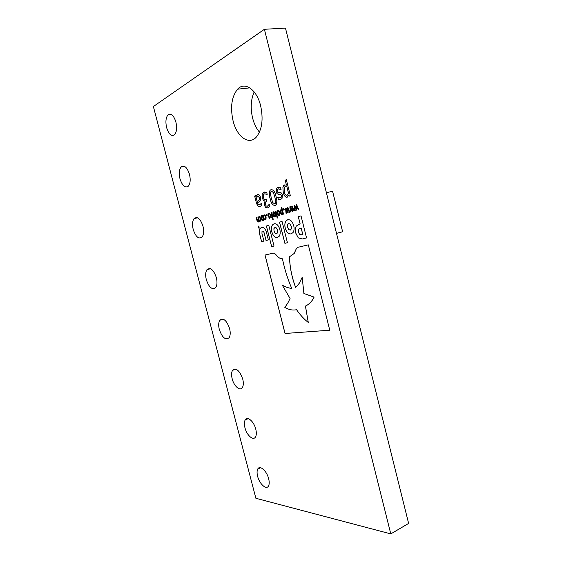 <?xml version="1.0" encoding="UTF-8"?>
<svg xmlns="http://www.w3.org/2000/svg" width="562" height="562" viewBox="0 0 562 562"><rect width="100%" height="100%" fill="white"/><g stroke="black" fill="none" stroke-linecap="round" stroke-linejoin="round"><path stroke-width="0.84" d="M166.647 127.7C165.354 121.87 165.811 117.591 168.024 114.866C171.087 112.941 173.707 115.315 175.885 121.989C177.149 127.799 176.714 132.056 174.557 134.754C171.452 136.749 168.818 134.395 166.647 127.7M206.317 279.707C205.27 275.282 205.502 271.924 207.013 269.648C210.462 267.091 213.574 269.739 216.349 277.593C217.382 281.983 217.164 285.313 215.696 287.575C212.197 290.182 209.071 287.561 206.317 279.707M219.313 329.494C218.337 325.447 218.513 322.363 219.826 320.235C223.36 317.544 226.619 320.312 229.598 328.538C230.553 332.549 230.399 335.612 229.12 337.72C225.538 340.467 222.264 337.72 219.313 329.494M232.19 378.851C231.291 375.142 231.411 372.297 232.556 370.323C236.159 367.534 239.553 370.442 242.735 379.034C243.62 382.708 243.515 385.525 242.405 387.492C240.136 391.552 233.954 386.213 232.19 378.851M244.962 427.787C244.126 424.38 244.203 421.76 245.194 419.919C247.308 415.796 253.912 421.423 255.752 429.087C256.574 432.459 256.511 435.058 255.548 436.878C253.378 441.142 246.76 435.332 244.962 427.787M257.628 476.302C256.848 473.162 256.883 470.738 257.747 469.038C259.749 464.746 266.781 470.858 268.65 478.705C269.423 481.81 269.388 484.205 268.559 485.891C266.5 490.324 259.454 484.015 257.628 476.302M193.209 229.479C192.085 224.631 192.387 220.992 194.115 218.555C197.452 216.18 200.409 218.723 202.98 226.191C204.09 231.003 203.802 234.621 202.123 237.038C198.737 239.475 195.766 236.96 193.209 229.479M179.988 178.814C178.779 173.496 179.159 169.548 181.119 166.963C184.329 164.799 187.125 167.251 189.492 174.325C190.68 179.615 190.321 183.535 188.41 186.099C185.151 188.333 182.348 185.903 179.988 178.814M233.068 120.809C230.118 107.237 231.621 96.692 237.593 89.182C244.667 81.181 256.778 89.456 260.642 105.811C263.445 119.067 262.103 129.372 256.63 136.728C249.226 145.825 236.897 136.988 233.068 120.809M259.454 132.147C256.384 128.536 254.108 123.872 252.626 118.146C250.329 108.304 250.849 99.565 254.179 91.936M264.4 29.287L285.468 28.1L408.623 523.426L390.787 533.9L255.879 498.283L153.377 106.534L264.4 29.287L390.787 533.9M266.662 215.464L266.353 214.248L266.936 214.066L267.245 215.274L266.662 215.464M272.767 219.44L271.067 212.752L271.523 212.605L273.223 219.299L272.767 219.44M277.207 218.091L275.499 211.34L275.963 211.193L277.677 217.951L277.207 218.091M282.145 214.719C281.337 214.684 280.768 213.946 280.459 212.506L280.333 210.455L281.007 209.5L281.836 209.612L281.302 207.518L281.78 207.364L283.494 214.122L283.009 214.27L282.89 213.785L282.145 214.719M286.543 213.188L286.044 213.342L285.531 208.158L285.974 208.017L287.674 211.614L287.435 207.547L287.885 207.406L289.894 212.155L289.388 212.31L287.892 208.621L288.144 212.696L287.751 212.815L286.051 209.197L286.543 213.188M295.226 210.518L294.706 210.68L294.2 205.397L294.664 205.256L296.399 208.909L296.174 204.772L296.631 204.624L298.689 209.45L298.169 209.612L296.638 205.861L296.884 210.005L296.469 210.132L294.734 206.465L295.226 210.518M264.948 201.055L263.522 200.501L262.222 197.965L262.145 194.361L262.756 193.089L263.985 192.197L266.669 192.253L267.196 194.34L264.449 193.883L263.641 194.501L263.388 197.691L264.463 199.65L266.465 199.538L266.894 201.238L265.629 201.99L265.355 204.554L266.255 206.05L267.484 206.149L269.437 204.062L269.964 206.149L267.87 207.856L265.77 207.624L264.266 205.109L264.983 201.048L263.522 200.501M277.059 193.728L276.146 191.874L276.659 188.256L277.965 187.322L280.536 187.434L281.084 189.591L278.253 188.909L277.382 189.513L277.171 191.242L277.656 192.183L280.08 192.499C281.155 192.506 281.948 193.349 282.454 195.035L282.012 198.456L280.67 199.447L278.267 199.334L277.754 197.297L280.382 197.866L281.169 197.297L281.407 195.667L280.888 194.691L277.059 193.728L276.146 191.874M282.047 221.428L279.518 222.173L284.878 243.325L287.428 242.693L282.047 221.428L279.553 222.159L284.913 243.318L287.428 242.693M274.038 223.781L272.437 224.94C271.334 226.648 271.109 228.924 271.762 231.776L271.776 231.825C273.083 235.97 274.987 237.859 277.488 237.487L279.173 236.307C280.262 234.621 280.487 232.359 279.841 229.521L279.82 229.437C278.464 225.243 276.539 223.36 274.038 223.781L272.479 224.926C271.369 226.641 271.144 228.917 271.797 231.769L271.776 231.825M268.762 225.327L266.388 226.029L271.636 246.634L274.024 246.037L268.762 225.327L266.43 226.015L271.671 246.62L274.024 246.037M302.251 238.998L306.564 237.923L301.021 215.85L298.281 216.658L300.108 223.915L296.336 226.008L295.767 227.118L295.696 232.984L298.267 237.874L302.251 238.998L306.564 237.923M287.653 219.777L285.903 221.056C284.772 222.833 284.534 225.151 285.194 228.024L285.208 228.074C286.557 232.324 288.545 234.249 291.179 233.869L293.055 232.535C294.151 230.785 294.376 228.488 293.722 225.643L293.701 225.559C292.31 221.238 290.294 219.313 287.653 219.777L285.939 221.049C284.815 222.819 284.576 225.144 285.236 228.017L285.243 228.067C286.557 232.239 288.517 234.178 291.116 233.883M261.569 227.441L259.967 228.523C259.11 230.034 259.033 232.015 259.742 234.466L261.59 241.695L263.908 241.084L261.969 233.511L262.018 231.396L262.496 231.073C263.255 230.975 263.796 231.614 264.126 232.991L266.044 240.522L268.369 239.904L266.486 232.492C265.412 228.537 263.775 226.858 261.569 227.441L260.002 228.516C259.145 230.027 259.075 232.008 259.785 234.459L261.625 241.688M263.058 220.571C262.222 220.641 261.611 219.925 261.232 218.421L261.344 215.836L261.773 215.527C262.616 215.45 263.227 216.166 263.613 217.677L263.508 220.262L263.058 220.571M272.949 253.188L265.004 255.057L285.025 333.491L329.761 330.217L308.313 244.856L297.986 247.287L296.434 248.397L294.193 253.448L289.479 256.813C289.774 267.182 291.826 277.41 295.64 287.491L299.349 283.185L302.18 277.305L303.887 293.497L314.081 297.122L313.111 298.984C310.983 302.356 308.419 304.716 305.412 306.086L308.285 322.462C304.007 319.118 300.101 314.868 296.567 309.697C292.795 310.519 288.882 309.76 284.829 307.435L287.758 303.171L290.076 298.492L282.307 285.152C285.447 287.056 288.58 288.123 291.713 288.362C287.625 278.871 284.534 269.015 282.44 258.794C280.487 258.829 278.583 257.789 276.736 255.668C275.499 253.919 274.235 253.09 272.949 253.188M287.168 197.248C285.236 197.234 283.908 195.527 283.185 192.134L282.897 187.279L283.578 185.65L284.491 184.947L286.451 185.123L285.201 180.163L286.339 179.742L290.371 195.738L289.226 196.131L288.931 194.979L287.168 197.248M256.975 220.522L256.202 217.473L256.63 217.339L257.663 221.063L258.19 221.302L258.759 220.48L257.839 216.953L258.274 216.813L259.314 220.557L260.108 220.585L260.403 219.995L259.489 216.426L259.932 216.286L261.126 220.992L260.691 221.133L260.557 220.606L259.897 221.547L258.984 220.978L258.246 222.053L256.975 220.522L256.202 217.473M275.057 205.488C272.619 205.39 270.975 203.093 270.118 198.59C269.079 195.393 269.036 192.661 269.992 190.385L271.039 189.633C273.483 189.647 275.141 191.944 276.019 196.524C277.038 199.7 277.087 202.418 276.174 204.687L275.057 205.488M256.539 203.472L254.635 196.005L255.64 195.646L255.921 196.756L257.67 194.501C258.899 194.248 259.841 195.197 260.494 197.332L260.199 200.999L257.48 202.861L258.457 204.723L259.693 204.723L261.456 203.311L261.948 205.221L260.108 206.395L257.979 206.198L256.539 203.472L254.635 196.005M290.849 211.86L290.336 212.022L289.83 206.788L290.28 206.647L292.001 210.272L291.769 206.17L292.219 206.029L294.256 210.813L293.743 210.975L292.226 207.252L292.479 211.361L292.071 211.488L290.357 207.842L290.849 211.86M283.662 210.104L283.346 208.846L283.972 208.65L284.288 209.907L283.662 210.104M279.251 215.604C278.359 215.682 277.719 214.944 277.326 213.391L277.452 210.736L277.937 210.392C278.829 210.3 279.476 211.031 279.869 212.598L279.75 215.253L279.251 215.604M274.769 216.981C273.891 217.051 273.258 216.321 272.872 214.782L272.992 212.148L273.462 211.811C274.34 211.726 274.98 212.457 275.366 214.003L275.247 216.637L274.769 216.981M269.191 218.52L267.976 213.736L268.425 213.588L268.559 214.094L269.268 213.146L270.624 214.691L271.418 217.831L270.961 217.972L269.879 214.136L269.324 213.918L268.72 214.747L269.641 218.379L269.191 218.52M263.719 216.391L263.494 215.506L264.21 214.839L265.285 215.162L266.114 216.932L265.974 219.482L265.482 219.833L264.554 219.686L264.33 218.801L265.622 218.885L265.671 217.072L264.421 215.562L263.719 216.391M258.899 228.207L258.042 227.308L258.148 226.212L259.215 226.957L258.899 228.207L258.077 227.294L258.351 226.057M286.957 197.304C285.131 197.016 283.887 195.288 283.22 192.127L283.185 192.134M283.22 192.127L282.897 187.279M282.932 187.272L284.491 184.947M285.201 180.163L286.451 185.123M285.243 180.156L286.339 179.749M289.261 196.117L288.931 194.979M286.845 195.435L288.58 193.405L286.901 186.725L285.503 186.542M285.124 186.647L284.421 187.167L284.302 191.74C284.765 194.15 285.665 195.372 286.999 195.393L288.538 193.412L286.859 186.732L285.124 186.647M291.706 288.348C288.587 288.102 285.468 287.034 282.342 285.145L282.307 285.152M302.18 277.305L303.93 293.483L314.116 297.108L313.146 298.977C311.025 302.342 308.454 304.709 305.454 306.072L308.285 322.462M297.895 247.308L296.476 248.383L294.235 253.441L289.479 256.813M289.521 256.799C289.809 267.168 291.861 277.389 295.675 287.463M265.039 255.05L285.06 333.477L329.761 330.21M263.009 220.585C262.201 220.557 261.618 219.833 261.267 218.414L261.232 218.421M261.267 218.414L261.773 215.527M262.918 219.847L263.206 217.803L262.025 216.237M261.955 216.251L261.667 218.281L262.875 219.854L263.171 217.817L261.955 216.251M256.237 217.466L256.63 217.339M258.225 221.295L258.759 220.48M258.794 220.473L258.618 220.002M258.653 219.995L257.839 216.953M257.881 216.946L258.274 216.82M259.876 220.782L260.403 219.995M260.438 219.988L259.489 216.426M259.532 216.419L259.932 216.293M260.726 221.119L260.557 220.606M259.89 221.547L258.984 220.978M258.211 222.06L257.017 220.515M262.545 231.059C263.297 230.975 263.838 231.614 264.161 232.984L266.079 240.508M290.252 230.132L291.411 228.811L291.306 226.374L290.196 224.126L288.629 223.514M287.47 224.842L287.589 227.322L288.678 229.507L290.266 230.125L291.369 228.825L291.257 226.338L290.154 224.133L288.566 223.528L287.47 224.842M301.021 215.857L298.317 216.651L300.143 223.908L296.378 226.001L295.802 227.111L295.738 232.977L298.267 237.874M298.31 237.867L302.286 238.983M301.429 234.775L302.792 234.424L301.176 228.01L298.682 229.148L298.394 232.141L299.616 234.396L301.429 234.775L302.749 234.431L301.134 228.017M271.811 231.811C273.097 235.921 274.98 237.81 277.466 237.494M276.581 233.855L277.67 232.584L277.558 230.209L276.49 228.017L274.994 227.413M273.905 228.699L274.024 231.059L275.085 233.237L276.595 233.848L277.635 232.591L277.509 230.174L276.448 228.024L274.937 227.427L273.905 228.699M276.181 191.867L276.694 188.249L277.965 187.322M278 187.315L278.457 187.181M281.056 189.598L278.548 188.832M280.361 199.531L278.267 199.334M278.309 199.327L277.754 197.297M280.417 197.859L281.211 197.29L281.407 195.667M281.45 195.66L280.888 194.691M280.923 194.684L279.939 194.382M279.974 194.375L278.506 194.368M278.541 194.361L277.101 193.721M274.797 205.559C272.493 205.109 270.94 202.791 270.153 198.583L270.118 198.59M270.153 198.583C269.121 195.386 269.079 192.647 270.034 190.377L271.039 189.633M274.467 203.809L275.303 203.303L275.696 201.681L274.867 196.932L273.371 192.457L271.72 191.284M271.474 191.354L270.863 191.797L270.455 193.461L271.284 198.182L272.795 202.671L274.621 203.767L275.261 203.318L275.661 201.688L274.825 196.939L273.336 192.471L271.474 191.354M263.557 200.493L262.222 197.965M262.264 197.957L262.145 194.361M262.18 194.354L263.985 192.197M264.028 192.19L264.477 192.056M267.147 194.361L264.772 193.799M265.594 199.812L265.966 199.714M266.002 199.707L266.465 199.545M267.526 206.142L269.381 204.083M267.547 207.947L265.77 207.624M265.812 207.617L264.266 205.109M264.302 205.102L264.983 201.196M254.677 195.998L255.64 195.646M256.476 195.52L255.921 196.756M256.511 195.513L257.67 194.501M259.735 204.716L261.407 203.325M259.728 206.507L257.979 206.198M258.021 206.184L256.581 203.465M259.539 197.796L259.503 197.803C259.089 196.468 258.499 195.969 257.747 196.3L256.307 198.26L257.143 201.379L259.251 200.023L259.539 197.796L257.972 196.236M259.096 200.205L259.503 197.803M257.101 201.386L259.054 200.213M294.748 210.666L294.2 205.397M294.242 205.39L294.664 205.256M296.174 204.772L296.399 208.909M296.216 204.765L296.638 204.631M298.204 209.605L296.638 205.861M296.511 210.125L294.734 206.465M290.378 212.007L289.83 206.788M289.873 206.781L290.28 206.647M291.769 206.17L292.001 210.272M291.811 206.163L292.219 206.036M293.778 210.961L292.226 207.252M292.114 211.474L290.357 207.842M286.079 213.328L285.531 208.158M285.573 208.144L285.974 208.017M287.435 207.547L287.674 211.614M287.477 207.54L287.885 207.413M289.43 212.303L287.892 208.621M287.786 212.801L286.051 209.197M283.705 210.09L283.346 208.846M283.388 208.839L283.972 208.657M282.11 214.726L280.459 212.506M280.494 212.492L280.333 210.455M280.375 210.448L281.007 209.5M281.302 207.518L281.836 209.612M281.344 207.504L281.78 207.364M283.051 214.263L282.89 213.785M282.047 213.939L282.763 213.11L282.047 210.286L281.393 210.195M281.274 210.23L280.937 212.352L282.075 213.932L282.721 213.117L282.005 210.293L281.274 210.23M279.195 215.618C278.338 215.597 277.726 214.846 277.368 213.384L277.326 213.391M277.368 213.384L277.488 210.729L277.937 210.392M279.04 214.867L279.433 212.738L278.197 211.115M278.12 211.136L277.797 213.244L279.068 214.86L279.398 212.745L278.12 211.136M277.249 218.084L275.499 211.34M275.535 211.333L275.963 211.2M274.713 216.995C273.87 216.967 273.265 216.23 272.907 214.775L272.872 214.782M272.907 214.775L273.034 212.141L273.462 211.811M274.565 216.251L274.944 214.136L273.715 212.534M273.645 212.548L273.329 214.642L274.586 216.244L274.902 214.15L273.645 212.548M272.802 219.433L271.067 212.752M271.102 212.745L271.523 212.612M269.226 218.506L267.976 213.736M268.011 213.722L268.425 213.595M268.882 213.434L268.559 214.094M268.917 213.427L269.268 213.146M271.003 217.965L269.879 214.136M269.922 214.129L269.416 213.897M266.697 215.45L266.353 214.248M266.395 214.241L266.936 214.066M263.747 216.356L263.494 215.506M263.529 215.499L264.21 214.839M265.433 219.84L264.554 219.686M264.597 219.679L264.372 218.808M265.355 219.089L265.671 217.072M265.707 217.058L264.491 215.541M258.387 226.205L258.12 227.28L258.864 228.067L259.173 226.971L258.387 226.205M258.899 228.053L259.138 226.985M259.173 226.971L258.429 226.191M258.443 227.47L258.12 226.69L258.703 226.971L258.71 226.514L258.998 227.645L258.499 227.097M258.492 227.104L258.12 226.69M258.745 226.964L258.597 226.549M258.878 227.505L258.745 227.132M326.389 192.675L332.592 191.319L342.63 231.783L336.505 233.378M355.381 309.304L352.739 298.675M345.166 267.884L347.745 278.583M171.312 114.458L168.024 114.866M210.483 268.734L207.013 269.648M223.219 319.181L219.826 320.235M235.808 369.157L232.556 370.323M248.271 418.669L245.194 419.919M260.613 467.732L257.747 469.038M197.592 217.803L194.115 218.555M184.54 166.38L181.119 166.963M249.795 87.862L237.593 89.182"/></g></svg>
